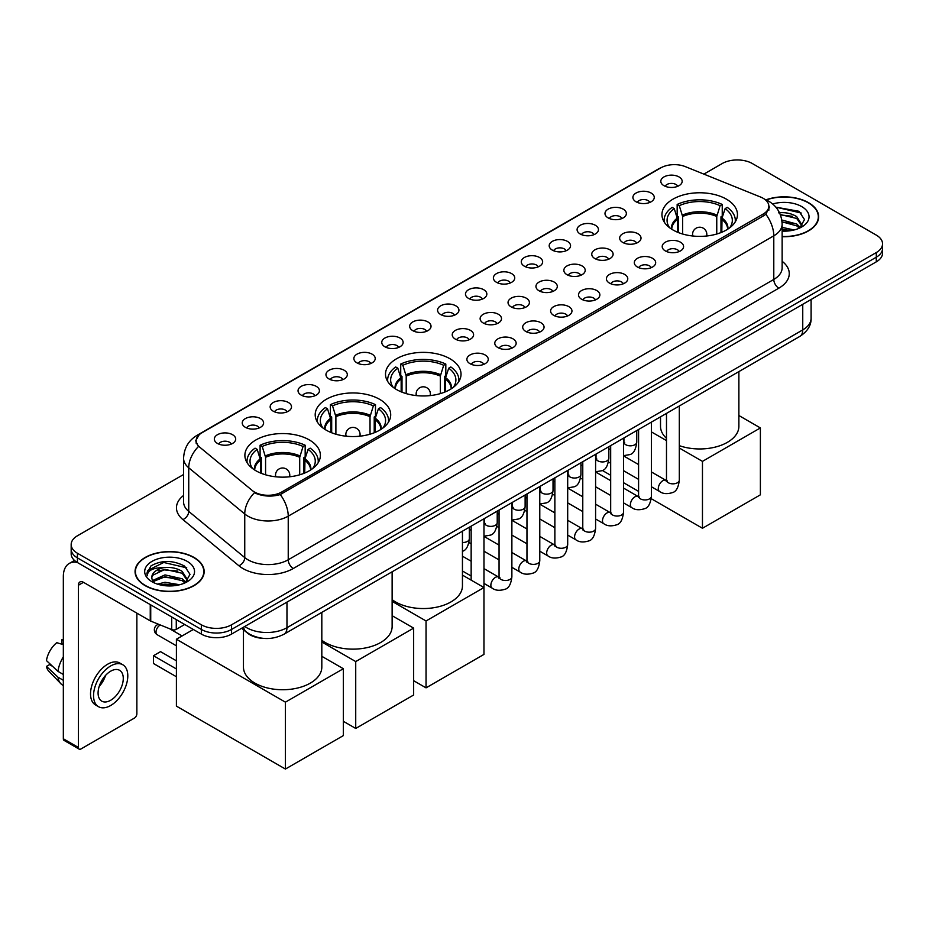 <?xml version="1.0" encoding="UTF-8"?>
<svg xmlns="http://www.w3.org/2000/svg" width="929" height="929" viewBox="0 0 929 929"><rect width="100%" height="100%" fill="white"/><g stroke="black" fill="none" stroke-linecap="round" stroke-linejoin="round"><path stroke-width="1.39" d="M449.961 358.745A37.752 21.797 0 0 0 408.818 354.03A37.752 21.797 0 0 0 385.512 374.166A37.752 21.797 0 0 0 396.578 389.576A37.752 21.797 0 0 0 437.722 394.302A37.752 21.797 0 0 0 461.028 374.166A37.752 21.797 0 0 0 449.961 358.745M379.647 399.342A37.752 21.797 0 0 0 338.504 394.616A37.752 21.797 0 0 0 315.198 414.764A37.752 21.797 0 0 0 326.253 430.173A37.752 21.797 0 0 0 367.396 434.9A37.752 21.797 0 0 0 390.703 414.764A37.752 21.797 0 0 0 379.647 399.342M309.334 439.94A37.752 21.797 0 0 0 268.191 435.213A37.752 21.797 0 0 0 244.884 455.361A37.752 21.797 0 0 0 255.939 470.771A37.752 21.797 0 0 0 297.083 475.497A37.752 21.797 0 0 0 320.389 455.361A37.752 21.797 0 0 0 309.334 439.94M726.397 199.154A37.752 21.797 0 0 0 685.254 194.428A37.752 21.797 0 0 0 661.947 214.564A37.752 21.797 0 0 0 673.002 229.986A37.752 21.797 0 0 0 714.146 234.712A37.752 21.797 0 0 0 737.452 214.564A37.752 21.797 0 0 0 726.397 199.154M636.028 201.779A10.683 6.166 180 0 1 633.915 200.025A10.683 6.166 180 0 1 637.445 192.361A10.683 6.166 180 0 1 651.136 193.046A10.683 6.166 180 0 1 653.261 200.025A10.683 6.166 180 0 1 636.028 201.779M649.835 202.417A6.41 3.704 0 0 0 648.117 200.606A6.41 3.704 0 0 0 641.8 199.677A6.41 3.704 0 0 0 637.329 202.417M608.123 217.885A10.683 6.166 180 0 1 606.01 216.143A10.683 6.166 180 0 1 609.54 208.468A10.683 6.166 180 0 1 623.231 209.164A10.683 6.166 180 0 1 625.356 216.143A10.683 6.166 180 0 1 608.123 217.885M621.931 218.524A6.41 3.704 0 0 0 620.212 216.724A6.41 3.704 0 0 0 613.895 215.783A6.41 3.704 0 0 0 609.424 218.524M580.219 233.992A10.683 6.166 180 0 1 578.105 232.25A10.683 6.166 180 0 1 581.635 224.586A10.683 6.166 180 0 1 595.326 225.271A10.683 6.166 180 0 1 597.452 232.25A10.683 6.166 180 0 1 580.219 233.992M594.026 234.631A6.41 3.704 0 0 0 592.307 232.831A6.41 3.704 0 0 0 585.99 231.89A6.41 3.704 0 0 0 581.519 234.631M552.314 250.11A10.683 6.166 180 0 1 550.2 248.357A10.683 6.166 180 0 1 553.73 240.692A10.683 6.166 180 0 1 567.422 241.377A10.683 6.166 180 0 1 569.547 248.357A10.683 6.166 180 0 1 552.314 250.11M566.121 250.749A6.41 3.704 0 0 0 564.402 248.937A6.41 3.704 0 0 0 558.085 248.008A6.41 3.704 0 0 0 553.614 250.749M524.409 266.217A10.683 6.166 180 0 1 522.295 264.475A10.683 6.166 180 0 1 525.826 256.799A10.683 6.166 180 0 1 539.517 257.496A10.683 6.166 180 0 1 541.642 264.475A10.683 6.166 180 0 1 524.409 266.217M538.216 266.855A6.41 3.704 0 0 0 536.497 265.055A6.41 3.704 0 0 0 530.18 264.115A6.41 3.704 0 0 0 525.709 266.855M496.504 282.323A10.683 6.166 180 0 1 494.391 280.581A10.683 6.166 180 0 1 497.921 272.917A10.683 6.166 180 0 1 511.612 273.602A10.683 6.166 180 0 1 513.737 280.581A10.683 6.166 180 0 1 496.504 282.323M510.311 282.962A6.41 3.704 0 0 0 508.593 281.162A6.41 3.704 0 0 0 502.275 280.221A6.41 3.704 0 0 0 497.805 282.962M468.599 298.441A10.683 6.166 180 0 1 466.486 296.688A10.683 6.166 180 0 1 470.016 289.024A10.683 6.166 180 0 1 483.719 289.709A10.683 6.166 180 0 1 485.832 296.688A10.683 6.166 180 0 1 468.599 298.441M482.406 299.08A6.41 3.704 0 0 0 480.688 297.28A6.41 3.704 0 0 0 474.371 296.339A6.41 3.704 0 0 0 469.9 299.08M440.694 314.548A10.683 6.166 180 0 1 438.581 312.806A10.683 6.166 180 0 1 442.111 305.142A10.683 6.166 180 0 1 455.814 305.827A10.683 6.166 180 0 1 457.927 312.806A10.683 6.166 180 0 1 440.694 314.548M454.502 315.186A6.41 3.704 0 0 0 452.783 313.387A6.41 3.704 0 0 0 446.466 312.446A6.41 3.704 0 0 0 441.995 315.186M412.79 330.654A10.683 6.166 180 0 1 410.676 328.912A10.683 6.166 180 0 1 414.206 321.248A10.683 6.166 180 0 1 427.909 321.933A10.683 6.166 180 0 1 430.022 328.912A10.683 6.166 180 0 1 412.79 330.654M426.597 331.293A6.41 3.704 0 0 0 424.878 329.493A6.41 3.704 0 0 0 418.561 328.552A6.41 3.704 0 0 0 414.09 331.293M384.885 346.772A10.683 6.166 180 0 1 382.771 345.019A10.683 6.166 180 0 1 386.313 337.355A10.683 6.166 180 0 1 400.004 338.04A10.683 6.166 180 0 1 402.118 345.019A10.683 6.166 180 0 1 384.885 346.772M398.692 347.411A6.41 3.704 0 0 0 396.973 345.611A6.41 3.704 0 0 0 390.656 344.671A6.41 3.704 0 0 0 386.185 347.411M356.98 362.879A10.683 6.166 180 0 1 354.866 361.137A10.683 6.166 180 0 1 358.408 353.473A10.683 6.166 180 0 1 372.099 354.158A10.683 6.166 180 0 1 374.213 361.137A10.683 6.166 180 0 1 356.98 362.879M370.799 363.518A6.41 3.704 0 0 0 369.068 361.718A6.41 3.704 0 0 0 362.751 360.777A6.41 3.704 0 0 0 358.28 363.518M329.075 378.986A10.683 6.166 180 0 1 326.962 377.244A10.683 6.166 180 0 1 330.503 369.579A10.683 6.166 180 0 1 344.194 370.265A10.683 6.166 180 0 1 346.308 377.244A10.683 6.166 180 0 1 329.075 378.986M342.894 379.636A6.41 3.704 0 0 0 341.164 377.824A6.41 3.704 0 0 0 334.846 376.884A6.41 3.704 0 0 0 330.376 379.636M301.17 395.104A10.683 6.166 180 0 1 299.057 393.362A10.683 6.166 180 0 1 302.599 385.686A10.683 6.166 180 0 1 316.29 386.371A10.683 6.166 180 0 1 318.403 393.362A10.683 6.166 180 0 1 301.17 395.104M314.989 395.742A6.41 3.704 0 0 0 313.259 393.942A6.41 3.704 0 0 0 306.953 393.002A6.41 3.704 0 0 0 302.471 395.742M273.265 411.21A10.683 6.166 180 0 1 271.152 409.468A10.683 6.166 180 0 1 274.694 401.804A10.683 6.166 180 0 1 288.385 402.489A10.683 6.166 180 0 1 290.498 409.468A10.683 6.166 180 0 1 273.265 411.21M287.084 411.849A6.41 3.704 0 0 0 285.354 410.049A6.41 3.704 0 0 0 279.048 409.108A6.41 3.704 0 0 0 274.566 411.849M245.361 427.317A10.683 6.166 180 0 1 243.247 425.575A10.683 6.166 180 0 1 246.789 417.911A10.683 6.166 180 0 1 260.48 418.596A10.683 6.166 180 0 1 262.593 425.575A10.683 6.166 180 0 1 245.361 427.317M259.179 427.967A6.41 3.704 0 0 0 257.449 426.156A6.41 3.704 0 0 0 251.144 425.227A6.41 3.704 0 0 0 246.673 427.967M217.456 443.435A10.683 6.166 180 0 1 215.342 441.693A10.683 6.166 180 0 1 218.884 434.017A10.683 6.166 180 0 1 232.575 434.714A10.683 6.166 180 0 1 234.689 441.693A10.683 6.166 180 0 1 217.456 443.435M231.275 444.074A6.41 3.704 0 0 0 229.544 442.274A6.41 3.704 0 0 0 223.239 441.333A6.41 3.704 0 0 0 218.768 444.074M663.933 185.661A10.683 6.166 180 0 1 661.82 183.919A10.683 6.166 180 0 1 665.35 176.255A10.683 6.166 180 0 1 679.041 176.94A10.683 6.166 180 0 1 681.166 183.919A10.683 6.166 180 0 1 663.933 185.661M677.74 186.299A6.41 3.704 0 0 0 676.022 184.499A6.41 3.704 0 0 0 669.704 183.559A6.41 3.704 0 0 0 665.234 186.299M622.778 242.457A10.683 6.166 180 0 1 620.665 240.716A10.683 6.166 180 0 1 624.207 233.051A10.683 6.166 180 0 1 637.898 233.736A10.683 6.166 180 0 1 640.011 240.716A10.683 6.166 180 0 1 622.778 242.457M636.597 243.096A6.41 3.704 0 0 0 634.867 241.296A6.41 3.704 0 0 0 628.55 240.356A6.41 3.704 0 0 0 624.079 243.096M594.874 258.564A10.683 6.166 180 0 1 592.76 256.822A10.683 6.166 180 0 1 596.302 249.158A10.683 6.166 180 0 1 609.993 249.843A10.683 6.166 180 0 1 612.106 256.822A10.683 6.166 180 0 1 594.874 258.564M608.692 259.203A6.41 3.704 0 0 0 606.962 257.403A6.41 3.704 0 0 0 600.645 256.462A6.41 3.704 0 0 0 596.174 259.203M566.969 274.682A10.683 6.166 180 0 1 564.855 272.929A10.683 6.166 180 0 1 568.397 265.264A10.683 6.166 180 0 1 582.088 265.949A10.683 6.166 180 0 1 584.202 272.929A10.683 6.166 180 0 1 566.969 274.682M580.788 275.321A6.41 3.704 0 0 0 579.057 273.521A6.41 3.704 0 0 0 572.752 272.58A6.41 3.704 0 0 0 568.269 275.321M539.064 290.789A10.683 6.166 180 0 1 536.95 289.047A10.683 6.166 180 0 1 540.492 281.382A10.683 6.166 180 0 1 554.183 282.068A10.683 6.166 180 0 1 556.297 289.047A10.683 6.166 180 0 1 539.064 290.789M552.883 291.427A6.41 3.704 0 0 0 551.152 289.627A6.41 3.704 0 0 0 544.847 288.687A6.41 3.704 0 0 0 540.364 291.427M511.159 306.895A10.683 6.166 180 0 1 509.046 305.153A10.683 6.166 180 0 1 512.587 297.489A10.683 6.166 180 0 1 526.278 298.174A10.683 6.166 180 0 1 528.392 305.153A10.683 6.166 180 0 1 511.159 306.895M524.978 307.545A6.41 3.704 0 0 0 523.248 305.734A6.41 3.704 0 0 0 516.942 304.793A6.41 3.704 0 0 0 512.471 307.545M483.254 323.013A10.683 6.166 180 0 1 481.141 321.271A10.683 6.166 180 0 1 484.683 313.596A10.683 6.166 180 0 1 498.374 314.281A10.683 6.166 180 0 1 500.487 321.271A10.683 6.166 180 0 1 483.254 323.013M497.073 323.652A6.41 3.704 0 0 0 495.343 321.852A6.41 3.704 0 0 0 489.037 320.911A6.41 3.704 0 0 0 484.566 323.652M455.349 339.12A10.683 6.166 180 0 1 453.236 337.378A10.683 6.166 180 0 1 456.778 329.714A10.683 6.166 180 0 1 470.469 330.399A10.683 6.166 180 0 1 472.582 337.378A10.683 6.166 180 0 1 455.349 339.12M469.168 339.759A6.41 3.704 0 0 0 467.438 337.959A6.41 3.704 0 0 0 461.132 337.018A6.41 3.704 0 0 0 456.662 339.759M665.35 250.923A10.683 6.166 180 0 1 663.225 249.181A10.683 6.166 180 0 1 666.767 241.505A10.683 6.166 180 0 1 680.458 242.19A10.683 6.166 180 0 1 682.571 249.181A10.683 6.166 180 0 1 665.35 250.923M679.157 251.562A6.41 3.704 0 0 0 677.438 249.762A6.41 3.704 0 0 0 671.121 248.821A6.41 3.704 0 0 0 666.65 251.562M637.445 267.029A10.683 6.166 180 0 1 635.32 265.288A10.683 6.166 180 0 1 638.862 257.623A10.683 6.166 180 0 1 652.553 258.308A10.683 6.166 180 0 1 654.666 265.288A10.683 6.166 180 0 1 637.445 267.029M651.252 267.668A6.41 3.704 0 0 0 649.534 265.868A6.41 3.704 0 0 0 643.216 264.928A6.41 3.704 0 0 0 638.746 267.668M609.54 283.136A10.683 6.166 180 0 1 607.415 281.394A10.683 6.166 180 0 1 610.957 273.73A10.683 6.166 180 0 1 624.648 274.415A10.683 6.166 180 0 1 626.761 281.394A10.683 6.166 180 0 1 609.54 283.136M623.347 283.786A6.41 3.704 0 0 0 621.629 281.975A6.41 3.704 0 0 0 615.312 281.046A6.41 3.704 0 0 0 610.841 283.786M581.635 299.254A10.683 6.166 180 0 1 579.51 297.512A10.683 6.166 180 0 1 583.052 289.836A10.683 6.166 180 0 1 596.743 290.533A10.683 6.166 180 0 1 598.857 297.512A10.683 6.166 180 0 1 581.635 299.254M595.443 299.893A6.41 3.704 0 0 0 593.724 298.093A6.41 3.704 0 0 0 587.407 297.152A6.41 3.704 0 0 0 582.936 299.893M553.73 315.361A10.683 6.166 180 0 1 551.605 313.619A10.683 6.166 180 0 1 555.147 305.955A10.683 6.166 180 0 1 568.838 306.64A10.683 6.166 180 0 1 570.952 313.619A10.683 6.166 180 0 1 553.73 315.361M567.538 315.999A6.41 3.704 0 0 0 565.819 314.199A6.41 3.704 0 0 0 559.502 313.259A6.41 3.704 0 0 0 555.031 315.999M525.826 331.467A10.683 6.166 180 0 1 523.701 329.725A10.683 6.166 180 0 1 527.242 322.061A10.683 6.166 180 0 1 540.933 322.746A10.683 6.166 180 0 1 543.047 329.725A10.683 6.166 180 0 1 525.826 331.467M539.633 332.117A6.41 3.704 0 0 0 537.914 330.306A6.41 3.704 0 0 0 531.597 329.377A6.41 3.704 0 0 0 527.126 332.117M497.921 347.585A10.683 6.166 180 0 1 495.796 345.843A10.683 6.166 180 0 1 499.337 338.168A10.683 6.166 180 0 1 513.029 338.864A10.683 6.166 180 0 1 515.154 345.843A10.683 6.166 180 0 1 497.921 347.585M511.728 348.224A6.41 3.704 0 0 0 510.009 346.424A6.41 3.704 0 0 0 503.692 345.483A6.41 3.704 0 0 0 499.221 348.224M470.016 363.692A10.683 6.166 180 0 1 467.891 361.95A10.683 6.166 180 0 1 471.433 354.286A10.683 6.166 180 0 1 485.124 354.971A10.683 6.166 180 0 1 487.249 361.95A10.683 6.166 180 0 1 470.016 363.692M483.823 364.331A6.41 3.704 0 0 0 482.105 362.531A6.41 3.704 0 0 0 475.787 361.59A6.41 3.704 0 0 0 471.317 364.331M760.642 197.064A19.23 11.102 180 0 1 763.208 198.318A19.23 11.102 180 0 1 768.84 206.168A19.23 11.102 180 0 1 763.208 214.018L281.684 492.022A19.23 11.102 180 0 1 252.328 490.547L199.642 447.104A19.23 11.102 180 0 1 196.158 440.729A19.23 11.102 180 0 1 201.79 432.879L660.763 167.894A19.23 11.102 180 0 1 685.393 166.651L760.642 197.064M263.581 638.397A21.367 12.332 180 0 1 247.567 633.16L241.633 628.271M782.137 236.698A34.547 19.95 0 0 0 818.658 216.782A34.547 19.95 0 0 0 808.544 202.673A34.547 19.95 0 0 0 765.984 199.805M194.045 557.458A34.547 19.95 0 0 0 156.386 553.138A34.547 19.95 0 0 0 135.065 571.567A34.547 19.95 0 0 0 145.179 585.665A34.547 19.95 0 0 0 182.827 589.985A34.547 19.95 0 0 0 204.159 571.567A34.547 19.95 0 0 0 194.045 557.458M769.595 206.981L765.833 214.216L763.963 215.574L280.268 494.553C272.232 496.852 264.324 496.574 256.555 493.682L254.476 492.684A24.932 16.676 129.5 0 0 244.745 513.969L188.738 467.786A28.497 16.455 180 0 1 183.582 458.345L183.582 501.974A28.497 16.455 0 0 0 188.738 511.403L244.745 557.586A28.497 16.455 0 0 0 247.938 559.781A28.497 16.455 0 0 0 288.234 559.781L773.787 279.443A28.497 16.455 0 0 0 782.137 267.819L782.137 224.191A28.497 16.455 180 0 1 773.787 235.827A24.932 14.399 -120 0 0 765.833 214.216M183.582 474.51L77.432 535.789A21.367 12.332 0 0 0 71.173 544.522L71.173 553.823A21.367 12.332 0 0 0 77.432 562.544L201.338 634.089L201.338 629.432A21.367 12.332 0 0 0 231.565 629.432L876.291 257.205A21.367 12.332 0 0 0 882.55 248.473A21.367 12.332 0 0 1 876.291 257.205L231.565 629.432A21.367 12.332 0 0 1 201.338 629.432L77.432 557.899L201.338 629.432L201.338 624.776A21.367 12.332 0 0 0 231.565 624.776L876.291 252.549A21.367 12.332 0 0 0 882.55 243.828A21.367 12.332 0 0 0 876.291 235.107L752.385 163.562A21.367 12.332 0 0 0 722.158 163.562L703.88 174.118M71.173 549.167A21.367 12.332 0 0 0 77.432 557.899A21.367 12.332 0 0 1 71.173 549.167M782.137 261.293A35.616 20.566 180 0 1 778.827 288.176L293.262 568.513A35.616 20.566 180 0 1 242.899 568.513A35.616 20.566 180 0 1 238.904 565.761L182.897 519.578A7.118 4.761 -50.5 0 0 188.738 511.403L188.738 467.786A24.932 16.676 129.5 0 1 198.4 446.57L195.671 440.718L199.189 434.737M71.173 544.522A21.367 12.332 0 0 0 77.432 553.243L201.338 624.776M201.338 634.089A21.367 12.332 0 0 0 231.565 634.089L876.291 261.85A21.367 12.332 0 0 0 882.55 253.129L882.55 243.828M782.137 236.489A34.187 19.741 0 0 0 818.31 216.782A34.187 19.741 0 0 0 808.288 202.824A34.187 19.741 0 0 0 766.286 199.932M782.137 227.384L794.144 229.962M782.137 229.231L791.078 230.601M781.8 219.999L796.71 224.005L800.368 227.5M782.032 221.845L796.71 225.852L799.416 228.151M778.514 212.834C785.342 212.126 791.415 213.38 796.71 216.62L801.924 224.83L801.797 226.177M780.279 214.518L796.71 218.466L801.866 225.747M782.137 231.124A24.932 14.399 0 0 0 801.75 226.955A24.932 14.399 0 0 0 801.739 206.598A24.932 14.399 0 0 0 772.673 203.997M799.718 228.011L804.502 219.581L799.033 211.289L775.854 207.167M776.47 207.922L778.235 207.69L801.239 213.043M780.43 214.913L792.332 216.271M782.067 222.263L792.332 223.657M782.137 229.649L790.811 230.647M145.435 585.525A34.187 19.741 0 0 0 182.699 589.799A34.187 19.741 0 0 0 203.799 571.567A34.187 19.741 0 0 0 193.789 557.609A34.187 19.741 0 0 0 156.525 553.324A34.187 19.741 0 0 0 135.413 571.567A34.187 19.741 0 0 0 145.435 585.525M157.454 584.132L165.002 582.286L179.634 584.736M160.403 584.933L165.002 584.132L176.568 585.386M152.646 580.509L165.002 574.9L182.2 578.79L185.87 582.286M153.262 581.519L165.002 576.746L182.2 580.637L184.906 582.924M185.208 582.797L190.004 574.366L184.534 566.075C172.817 560.024 161.646 559.955 151.009 565.866L146.898 573.379L147.293 575.794C147.525 570.383 153.099 567.654 164.003 567.619A17.814 10.277 0 0 0 151.799 577.373A17.814 10.277 0 0 0 152.67 580.544L154.795 583.133M164.003 567.619C170.843 566.899 176.905 568.165 182.2 571.405L187.414 579.603L187.298 580.962M151.81 577.583L152.414 575.399L165.002 569.361L182.2 573.251L187.356 580.532M187.24 561.383A24.932 14.399 0 0 0 151.984 561.383A24.932 14.399 0 0 0 151.984 581.74A24.932 14.399 0 0 0 187.24 581.74A24.932 14.399 0 0 0 187.24 561.383M146.91 573.553L147.676 570.511L163.736 562.475L186.729 567.828M158.22 570.882L163.736 569.86L177.834 571.045M158.22 578.268L163.736 577.246L177.834 578.442M160.88 585.049L176.301 585.433M677.589 232.238L677.589 219.407L674.245 208.595A32.62 18.835 0 0 0 668.892 226.595A32.62 18.835 0 0 0 669.716 227.826M678.425 232.575L678.425 216.829L677.16 216.097L677.16 204.461A35.616 20.566 0 0 1 722.239 204.461L720.114 205.692A32.62 18.835 0 0 0 679.285 205.692L682.629 216.503L682.629 234.015M716.758 234.015L716.758 216.503L720.114 205.692M679.308 445.653A39.181 22.621 0 0 0 718.883 446.059A39.181 22.621 0 0 0 738.88 426.341L738.88 371.6M722.239 204.461L722.239 216.097L720.974 216.829L720.974 232.575M674.245 208.595L672.12 207.376A35.616 20.566 0 0 0 664.084 220.382A35.616 20.566 0 0 0 664.189 221.973M679.285 205.692L677.16 204.461M660.519 416.842L660.519 426.341A39.181 22.621 0 0 0 666.488 438.337M735.211 221.973A35.616 20.566 0 0 0 735.315 220.382A35.616 20.566 0 0 0 727.268 207.376L725.143 208.595L722.03 218.048L721.798 232.238M729.671 227.826A32.62 18.835 0 0 0 730.496 226.595A32.62 18.835 0 0 0 725.143 208.595M702.463 528.264L702.463 461.376L760.386 427.932L760.386 494.82L702.463 528.264L651.252 498.687M638.583 491.383L623.498 482.674M610.678 475.276L602.387 470.48M702.463 461.376L679.308 448.01M666.488 440.601L651.403 431.904M738.88 415.518L760.386 427.932M401.165 391.829L401.165 379.009L397.821 368.198A32.62 18.835 0 0 0 392.468 386.185A32.62 18.835 0 0 0 393.292 387.416M402.002 392.166L402.002 376.419L400.724 375.688L400.724 364.063A35.616 20.566 0 0 1 445.815 364.063L443.679 365.283A32.62 18.835 0 0 0 402.861 365.283L406.205 376.094L406.205 393.606M440.334 393.606L440.334 376.094L443.679 365.283M392.131 599.658A39.181 22.621 0 0 0 395.568 601.922A39.181 22.621 0 0 0 438.267 606.823A39.181 22.621 0 0 0 462.445 585.932L462.445 531.191M445.815 364.063L445.815 375.688L444.538 376.419L444.538 392.166M397.821 368.198L395.696 366.967A35.616 20.566 0 0 0 387.648 379.984A35.616 20.566 0 0 0 387.765 381.564M402.861 365.283L400.724 364.063M458.775 381.564A35.616 20.566 0 0 0 458.891 379.984A35.616 20.566 0 0 0 450.844 366.967L448.719 368.198L445.606 377.638L445.374 391.829M453.247 387.416A32.62 18.835 0 0 0 454.072 386.185A32.62 18.835 0 0 0 448.719 368.198M426.039 687.855L426.039 620.967L483.963 587.534L483.963 654.411L426.039 687.855L413.649 680.702M426.039 620.967L392.131 601.4M462.445 575.109L483.963 587.534M330.852 432.426L330.852 419.594L327.507 408.795A32.62 18.835 0 0 0 322.154 426.783A32.62 18.835 0 0 0 322.978 428.014M331.676 432.763L331.676 417.016L330.41 416.285L330.41 404.649A35.616 20.566 0 0 1 375.49 404.649L373.365 405.88A32.62 18.835 0 0 0 332.547 405.88L335.892 416.691L335.892 434.203M370.021 434.203L370.021 416.691L373.365 405.88M321.817 640.255A39.181 22.621 0 0 0 325.255 642.52A39.181 22.621 0 0 0 367.942 647.42A39.181 22.621 0 0 0 392.131 626.529L392.131 571.788M375.49 404.649L375.49 416.285L374.224 417.016L374.224 432.763M327.507 408.795L325.382 407.564A35.616 20.566 0 0 0 317.335 420.57A35.616 20.566 0 0 0 317.439 422.161M332.547 405.88L330.41 404.649M388.461 422.161A35.616 20.566 0 0 0 388.566 420.57A35.616 20.566 0 0 0 380.53 407.564L378.405 408.795L375.293 418.236L375.061 432.426M382.934 428.014A32.62 18.835 0 0 0 383.758 426.783A32.62 18.835 0 0 0 378.405 408.795M355.726 728.452L355.726 661.564L413.649 628.12L413.649 695.008L355.726 728.452L343.335 721.299M355.726 661.564L321.817 641.997M392.131 615.706L413.649 628.12M260.538 473.024L260.538 460.192L257.194 449.392A32.62 18.835 0 0 0 251.84 467.38A32.62 18.835 0 0 0 252.665 468.611M261.363 473.36L261.363 457.614L260.097 456.882L260.097 445.246A35.616 20.566 0 0 1 305.176 445.246L303.051 446.477A32.62 18.835 0 0 0 262.222 446.477L265.578 457.289L265.578 474.8M299.707 474.8L299.707 457.289L303.051 446.477M243.456 629.781L243.456 667.127A39.181 22.621 0 0 0 254.941 683.117A39.181 22.621 0 0 0 297.628 688.017A39.181 22.621 0 0 0 321.817 667.127L321.817 612.385M305.176 445.246L305.176 456.882L303.911 457.614L303.911 473.36M257.194 449.392L255.057 448.161A35.616 20.566 0 0 0 247.021 461.167A35.616 20.566 0 0 0 247.126 462.758M262.222 446.477L260.097 445.246M318.148 462.758A35.616 20.566 0 0 0 318.252 461.167A35.616 20.566 0 0 0 310.216 448.161L308.091 449.392L304.979 458.833L304.735 473.024M312.608 468.611A32.62 18.835 0 0 0 313.445 467.38A32.62 18.835 0 0 0 308.091 449.392M176.405 676.753L153.494 663.515L153.494 655.723L176.405 668.95M285.412 769.049L285.412 702.161L343.335 668.717L343.335 735.605L285.412 769.049L176.405 706.121L176.405 639.233L193.337 629.467M285.412 702.161L176.405 639.233M321.817 656.304L343.335 668.717M153.494 655.723L160.543 651.647L176.405 660.809M176.278 619.62L176.278 629.363L184.72 624.485M77.188 562.405A28.497 16.455 -120 0 0 69.234 563.462A28.497 16.455 -120 0 0 63.335 576.503L63.335 738.776L78.442 747.497L78.442 585.235A7.118 4.111 60 0 1 79.917 581.972A7.118 4.111 60 0 1 83.482 582.32L150.254 620.874L150.254 604.582M78.442 747.497A3.565 2.055 120 0 0 79.174 749.134L64.066 740.413A3.565 2.055 -60 0 1 63.335 738.776M79.174 749.134A3.565 2.055 120 0 0 80.962 748.96L134.357 718.129A3.565 2.055 120 0 0 136.865 713.762L136.865 613.152M176.278 629.363A3.565 2.055 180 0 1 171.726 629.595L150.73 621.106A3.565 2.055 180 0 1 150.254 620.874M110.679 700.269A17.814 10.277 120 0 0 122.314 684.58A17.814 10.277 120 0 0 119.586 670.308A17.814 10.277 120 0 0 110.679 671.191A17.814 10.277 120 0 0 99.043 686.891A17.814 10.277 120 0 0 101.772 701.151A17.814 10.277 120 0 0 110.679 700.269M99.171 686.473A17.814 10.277 120 0 0 105.558 675.395M63.335 640.232L61.825 639.779L61.825 643.356L63.335 644.227M122.791 664.758L119.771 663.016A24.224 13.981 120 0 0 107.659 664.212A24.224 13.981 120 0 0 91.832 685.556A24.224 13.981 120 0 0 95.548 704.96L98.567 706.714A24.224 13.981 120 0 0 110.679 705.506A24.224 13.981 120 0 0 126.495 684.162A24.224 13.981 120 0 0 122.791 664.758A24.224 13.981 120 0 0 110.679 665.954A24.224 13.981 120 0 0 94.851 687.297A24.224 13.981 120 0 0 98.567 706.714M63.335 656.884A23.504 13.575 120 0 0 57.981 671.377L46.45 660.589A18.522 10.695 120 0 1 56.785 642.682L63.335 644.668M63.335 674.466L57.981 671.377M52.686 666.418L49.551 664.607L46.45 666.395L57.981 677.195L63.335 680.283M57.981 677.195A23.504 13.575 120 0 0 60.884 683.756A23.504 13.575 120 0 0 62.661 685.149L63.335 685.544M63.335 639.361A18.522 10.695 120 0 0 61.825 639.779M46.45 666.395A18.522 10.695 120 0 0 48.645 671.005L60.884 683.756M281.684 492.022L281.684 493.984M763.208 214.018L763.208 216.016M293.262 568.513A7.118 4.111 60 0 1 288.234 559.781L288.234 516.164A28.497 16.455 180 0 1 247.938 516.164A28.497 16.455 180 0 1 244.745 513.969L244.745 557.586A7.118 4.761 -50.5 0 1 238.904 565.761M782.137 224.191C781.649 213.949 777.155 206.273 768.631 201.152L765.031 199.398A24.932 11.671 112 0 0 764.695 199.27M280.268 494.553A24.932 14.399 60 0 1 288.234 516.164L773.787 235.827L773.787 279.443A7.118 4.111 60 0 0 778.827 288.176M199.677 434.331A24.932 14.399 -120 0 0 197.087 435.306C188.564 440.427 184.058 448.103 183.582 458.345M197.087 435.306L658.673 168.811A24.932 14.399 60 0 1 660.554 168.01M182.897 519.578A35.616 20.566 180 0 1 183.582 495.447M231.565 624.776L231.565 634.089M876.291 252.549L876.291 261.85M77.432 553.243L77.432 562.544M244.757 626.471A28.497 16.455 0 0 0 246.673 627.69A28.497 16.455 0 0 0 286.968 627.69L802.749 329.9A28.497 16.455 0 0 0 811.098 318.275C811.307 325.347 807.545 331.398 799.799 336.426L284.019 634.205A14.249 8.222 60 0 0 286.968 627.69L286.968 602.097M802.749 304.317L802.749 329.9A14.249 8.222 60 0 1 799.799 336.426M243.607 627.133A14.249 9.534 129.5 0 0 246.092 631.766L241.761 628.201M677.589 219.407A27.928 16.118 0 0 0 671.772 229.242M716.758 216.503A27.928 16.118 0 0 0 682.629 216.503M677.357 218.048A28.253 16.316 0 0 0 671.493 229.057M717.002 215.133A28.253 16.316 0 0 0 682.397 215.133M727.895 229.057A28.253 16.316 0 0 0 722.03 218.048M727.616 229.242A27.928 16.118 0 0 0 721.798 219.407M693.208 236.047A7.118 4.111 180 0 1 692.569 234.34L692.569 235.978M706.818 235.978L706.818 234.34A7.118 4.111 180 0 1 706.179 236.047M401.165 379.009A27.928 16.118 0 0 0 395.348 388.833M440.334 376.094A27.928 16.118 0 0 0 406.205 376.094M400.933 377.638A28.253 16.316 0 0 0 395.069 388.659M440.578 374.724A28.253 16.316 0 0 0 405.961 374.724M451.471 388.659A28.253 16.316 0 0 0 445.606 377.638M451.192 388.833A27.928 16.118 0 0 0 445.374 379.009M416.784 395.638A7.118 4.111 180 0 1 416.146 393.942L416.146 395.568M430.394 395.568L430.394 393.942A7.118 4.111 180 0 1 429.755 395.638M330.852 419.594A27.928 16.118 0 0 0 325.034 429.43M370.021 416.691A27.928 16.118 0 0 0 335.892 416.691M330.619 418.236A28.253 16.316 0 0 0 324.755 429.256M370.253 415.321A28.253 16.316 0 0 0 335.648 415.321M381.157 429.256A28.253 16.316 0 0 0 375.293 418.236M380.878 429.43A27.928 16.118 0 0 0 375.061 419.594M346.471 436.235A7.118 4.111 180 0 1 345.832 434.54L345.832 436.166M360.08 436.166L360.08 434.54A7.118 4.111 180 0 1 359.442 436.235M260.538 460.192A27.928 16.118 0 0 0 254.72 470.028M299.707 457.289A27.928 16.118 0 0 0 265.578 457.289M260.294 458.833A28.253 16.316 0 0 0 254.441 469.842M299.939 455.918A28.253 16.316 0 0 0 265.334 455.918M310.843 469.842A28.253 16.316 0 0 0 304.979 458.833M310.565 470.028A27.928 16.118 0 0 0 304.735 460.192M160.322 624.985A5.702 3.286 120 0 0 160.043 625.136A5.702 3.286 120 0 0 156.014 632.115A5.702 3.286 120 0 0 157.187 634.716L176.405 645.818M276.145 476.832A7.118 4.111 180 0 1 275.518 475.125L275.518 476.763M289.767 476.763L289.767 475.125A7.118 4.111 180 0 1 289.128 476.832M679.308 405.996L679.308 480.13A6.41 3.704 180 0 1 677.136 482.917A6.41 3.704 180 0 1 668.369 482.755A6.41 3.704 180 0 1 666.488 480.13L666.279 481.524L666.859 481.048M679.308 480.13C678.437 487.586 676.126 491.743 672.399 492.614C667.103 494.251 662.841 493.88 659.625 491.499A6.41 3.704 -60 0 1 658.638 486.366A6.41 3.704 -60 0 1 662.83 480.723A6.41 3.704 -60 0 1 663.109 480.56A6.41 3.704 -60 0 1 666.035 480.398L667.336 480.908M651.403 422.103L651.403 496.249A6.41 3.704 180 0 1 649.232 499.024A6.41 3.704 180 0 1 640.464 498.861A6.41 3.704 180 0 1 638.583 496.249L638.374 497.63L638.955 497.154M651.403 496.249C650.532 503.692 648.221 507.849 644.494 508.72C639.198 510.358 634.937 509.986 631.72 507.617A6.41 3.704 -60 0 1 630.733 502.473A6.41 3.704 -60 0 1 634.925 496.829A6.41 3.704 -60 0 1 635.204 496.678A6.41 3.704 -60 0 1 638.13 496.516L639.431 497.027M623.498 438.209L623.498 512.355A6.41 3.704 180 0 1 621.327 515.13A6.41 3.704 180 0 1 612.559 514.98A6.41 3.704 180 0 1 610.678 512.355L610.469 513.737L611.05 513.272M623.498 512.355C622.627 519.799 620.317 523.956 616.589 524.827C611.294 526.464 607.032 526.104 603.815 523.724A6.41 3.704 -60 0 1 602.828 518.591A6.41 3.704 -60 0 1 607.02 512.936A6.41 3.704 -60 0 1 607.299 512.785A6.41 3.704 -60 0 1 610.225 512.622L611.526 513.133M595.594 454.327L595.594 528.462A6.41 3.704 180 0 1 593.422 531.249A6.41 3.704 180 0 1 584.655 531.086A6.41 3.704 180 0 1 582.773 528.462L582.564 529.855L583.145 529.379M595.594 528.462C594.723 535.917 592.412 540.074 588.684 540.945C583.389 542.582 579.127 542.211 575.91 539.83A6.41 3.704 -60 0 1 574.923 534.698A6.41 3.704 -60 0 1 579.115 529.054A6.41 3.704 -60 0 1 579.394 528.891A6.41 3.704 -60 0 1 582.32 528.729L583.621 529.24M567.689 470.434L567.689 544.58A6.41 3.704 180 0 1 565.517 547.355A6.41 3.704 180 0 1 556.75 547.193A6.41 3.704 180 0 1 554.868 544.58L554.659 545.962L555.24 545.486M567.689 544.58C566.818 552.023 564.507 556.181 560.779 557.052C555.484 558.689 551.222 558.317 548.005 555.948A6.41 3.704 -60 0 1 547.018 550.804A6.41 3.704 -60 0 1 551.211 545.16A6.41 3.704 -60 0 1 551.489 545.009A6.41 3.704 -60 0 1 554.416 544.847L555.716 545.358M539.784 486.541L539.784 560.686A6.41 3.704 180 0 1 537.612 563.462A6.41 3.704 180 0 1 528.845 563.311A6.41 3.704 180 0 1 526.964 560.686L526.755 562.068L527.335 561.604M539.784 560.686C538.913 568.13 536.602 572.287 532.874 573.158C527.579 574.807 523.317 574.436 520.101 572.055A6.41 3.704 -60 0 1 519.114 566.922A6.41 3.704 -60 0 1 523.306 561.267A6.41 3.704 -60 0 1 523.584 561.116A6.41 3.704 -60 0 1 526.511 560.953L527.811 561.464M511.879 502.659L511.879 576.804A6.41 3.704 180 0 1 509.707 579.58A6.41 3.704 180 0 1 500.94 579.417A6.41 3.704 180 0 1 499.059 576.804L498.861 578.186L499.43 577.71M511.879 576.804C511.008 584.248 508.697 588.405 504.97 589.276C499.674 590.914 495.412 590.542 492.196 588.162A6.41 3.704 -60 0 1 491.209 583.029A6.41 3.704 -60 0 1 495.401 577.385A6.41 3.704 -60 0 1 495.68 577.223A6.41 3.704 -60 0 1 498.606 577.06L499.907 577.583M483.974 518.765L483.974 592.911A6.41 3.704 180 0 1 483.963 593.155M636.748 430.568L636.748 442.123A6.41 3.704 180 0 1 634.577 444.898A6.41 3.704 180 0 1 625.809 444.747A6.41 3.704 180 0 1 623.928 442.123L623.928 437.965M608.843 446.675L608.843 458.241A6.41 3.704 180 0 1 606.672 461.016A6.41 3.704 180 0 1 597.904 460.854A6.41 3.704 180 0 1 596.023 458.241L596.023 454.072M580.939 462.781L580.939 474.347A6.41 3.704 180 0 1 578.767 477.123A6.41 3.704 180 0 1 570 476.96A6.41 3.704 180 0 1 568.118 474.347L568.118 470.19M553.034 478.899L553.034 490.454A6.41 3.704 180 0 1 550.862 493.229A6.41 3.704 180 0 1 542.095 493.078A6.41 3.704 180 0 1 540.213 490.454L540.213 486.297M525.129 495.006L525.129 506.572A6.41 3.704 180 0 1 522.957 509.347A6.41 3.704 180 0 1 514.19 509.185A6.41 3.704 180 0 1 512.309 506.572L512.309 502.403M497.224 511.113L497.224 522.679A6.41 3.704 180 0 1 495.052 525.454A6.41 3.704 180 0 1 486.285 525.291A6.41 3.704 180 0 1 484.404 522.679L484.404 518.521M469.319 527.231L469.319 538.785A6.41 3.704 180 0 1 467.148 541.572A6.41 3.704 180 0 1 462.445 542.478M78.442 585.235L83.482 582.32M150.73 604.86L150.73 621.106M171.726 629.595L171.726 616.984M196.158 440.729L196.158 443.214M768.84 206.168L768.84 210.256M658.673 168.811L663.236 166.686M284.019 634.205C272.557 639.965 261.095 639.965 249.622 634.205L246.092 631.766M811.098 318.275L811.098 299.498M818.31 219.639L818.31 216.782M203.799 574.424L203.799 571.567M135.413 574.424L135.413 571.567M664.084 221.799L664.084 220.382M735.315 221.799L735.315 220.382M706.818 234.34A7.118 7.118 0 0 0 696.135 228.174A7.118 7.118 0 0 0 692.569 234.34M387.648 381.389L387.648 379.984M458.891 381.389L458.891 379.984M430.394 393.942A7.118 7.118 0 0 0 419.711 387.765A7.118 7.118 0 0 0 416.146 393.942M317.335 421.987L317.335 420.57M388.566 421.987L388.566 420.57M360.08 434.54A7.118 7.118 0 0 0 349.397 428.362A7.118 7.118 0 0 0 345.832 434.54M247.021 462.584L247.021 461.167M318.252 462.584L318.252 461.167M158.58 624.276A5.702 5.702 0 0 0 157.187 634.716M182.107 635.947L169.659 628.759M289.767 475.125A7.118 7.118 0 0 0 279.072 468.959A7.118 7.118 0 0 0 275.518 475.125M659.625 491.499L651.403 486.761M638.583 479.364L623.498 470.655M610.678 463.246L608.46 461.968M666.488 413.393L666.488 480.13M666.035 480.398L651.403 471.955M638.583 464.558L623.498 455.849M631.72 507.617L623.498 502.868M610.678 495.471L595.594 486.761M582.773 479.364L580.555 478.075M638.583 429.5L638.583 496.249M638.13 496.516L623.498 488.062M610.678 480.665L595.594 471.955M603.815 523.724L595.594 518.986M582.773 511.577L567.689 502.868M554.868 495.471L552.65 494.193M610.678 445.618L610.678 512.355M610.225 512.622L595.594 504.18M582.773 496.771L567.689 488.062M575.91 539.83L567.689 535.092M554.868 527.695L539.784 518.986M526.964 511.577L524.746 510.3M582.773 461.725L582.773 528.462M582.32 528.729L567.689 520.286M554.868 512.889L539.784 504.18M548.005 555.948L539.784 551.199M526.964 543.802L511.879 535.092M499.059 527.695L496.841 526.406M554.868 477.831L554.868 544.58M554.416 544.847L539.784 536.393M526.964 528.996L511.879 520.286M520.101 572.055L511.879 567.317M499.059 559.908L483.974 551.199M471.154 543.802L468.936 542.524M526.964 493.949L526.964 560.686M526.511 560.953L511.879 552.511M499.059 545.102L483.974 536.393M492.196 588.162L483.974 583.424M471.154 576.026L462.445 570.998M499.059 510.056L499.059 576.804M498.606 577.06L483.974 568.618M471.154 561.221L462.445 556.192M471.154 526.162L471.154 580.137M483.963 593.654L483.974 592.911M624.776 442.901L623.475 442.39M623.498 455.663L629.827 454.606C633.566 453.735 635.866 449.566 636.748 442.123M610.678 449.81L608.843 448.753M624.3 443.04L623.719 443.516L623.928 442.123M596.871 459.019L595.57 458.496M595.594 471.769L601.922 470.713C605.662 469.842 607.961 465.684 608.843 458.241M582.773 465.928L580.939 464.86M596.395 459.147L595.814 459.623L596.023 458.241M568.966 475.125L567.665 474.614M567.689 487.888L574.017 486.819C577.757 485.948 580.056 481.791 580.939 474.347M554.868 482.035L553.034 480.978M568.49 475.253L567.909 475.729L568.118 474.347M541.061 491.232L539.761 490.721M539.784 503.994L546.124 502.937C549.852 502.066 552.151 497.898 553.034 490.454M526.964 498.141L525.129 497.085M540.585 491.371L540.004 491.847L540.213 490.454M513.156 507.35L511.856 506.828M511.879 520.112L518.219 519.044C521.947 518.173 524.246 514.016 525.129 506.572M499.059 514.26L497.224 513.191M512.68 507.478L512.1 507.954L512.309 506.572M485.252 523.457L483.951 522.946M483.974 536.219L490.315 535.15C494.042 534.28 496.341 530.122 497.224 522.679M471.154 530.366L469.319 529.309M484.775 523.584L484.195 524.061L484.404 522.679M462.41 551.269C466.137 550.398 468.448 546.24 469.319 538.785M69.234 563.462L74.494 560.431"/></g></svg>
